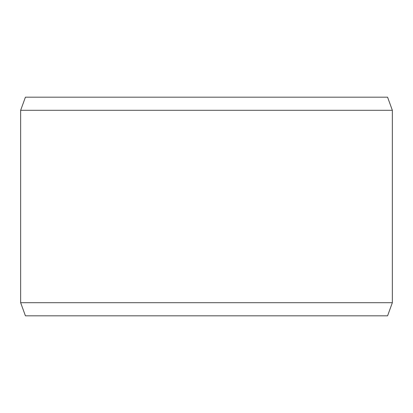 <?xml version="1.0" encoding="UTF-8"?>
<svg xmlns="http://www.w3.org/2000/svg" width="413" height="413" viewBox="0 0 413 413"><rect width="100%" height="100%" fill="white"/><g stroke="black" fill="none" stroke-linecap="round" stroke-linejoin="round"><path stroke-width="0.62" d="M25.425 97.179L387.575 97.179L392.35 110.297L20.65 110.297L25.425 97.179M20.65 302.703L25.425 315.821L387.575 315.821L392.35 302.703L20.65 302.703L20.65 110.297M392.35 302.703L392.35 110.297"/></g></svg>

